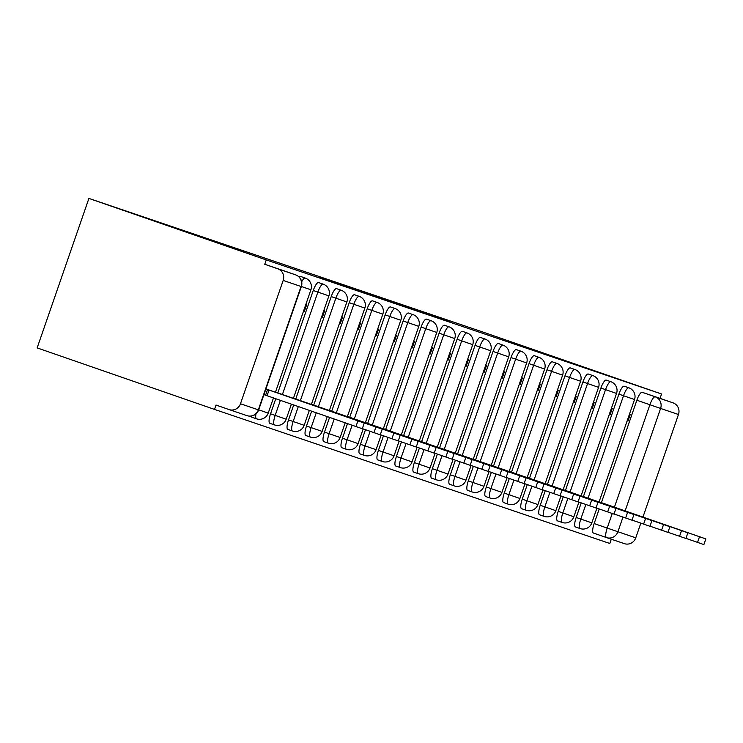<?xml version="1.0" encoding="UTF-8"?>
<svg xmlns="http://www.w3.org/2000/svg" width="743" height="743" viewBox="0 0 743 743"><rect width="100%" height="100%" fill="white"/><g stroke="black" fill="none" stroke-linecap="round" stroke-linejoin="round"><path stroke-width="1.11" d="M318.431 276.647L397.366 304.026L318.431 276.647M581.23 502.881L576.178 517.462A9.222 2.433 109.1 0 0 575.463 526.954A9.222 2.433 109.1 0 0 575.472 526.954L580.088 528.561A9.222 2.433 -70.9 0 1 580.803 519.06L585.855 504.478M563.25 496.779L558.207 511.36A9.222 2.433 109.1 0 0 557.482 520.862A9.222 2.433 109.1 0 0 557.491 520.862L562.107 522.459A9.222 2.433 -70.9 0 1 562.107 522.459A9.222 2.433 -70.9 0 1 562.822 512.967L567.875 498.386M545.278 490.686L540.226 505.268A9.222 2.433 109.1 0 0 539.511 514.76L544.127 516.366A9.222 2.433 -70.9 0 1 544.851 506.865L549.894 492.284M527.298 484.585L522.245 499.166A9.222 2.433 109.1 0 0 521.53 508.667L526.155 510.265A9.222 2.433 -70.9 0 1 526.155 510.265A9.222 2.433 -70.9 0 1 526.871 500.773L531.923 486.191M509.317 478.492L504.265 493.073A9.222 2.433 109.1 0 0 503.55 502.565A9.222 2.433 109.1 0 0 503.559 502.565L508.175 504.172A9.222 2.433 -70.9 0 1 508.89 494.671L513.942 480.089M491.337 472.39L486.293 486.971A9.222 2.433 109.1 0 0 485.569 496.473A9.222 2.433 109.1 0 0 485.578 496.473M473.365 466.298L468.313 480.879A9.222 2.433 109.1 0 0 467.598 490.371L472.214 491.977A9.222 2.433 -70.9 0 1 472.214 491.977A9.222 2.433 -70.9 0 1 472.938 482.476L477.981 467.895M455.385 460.196L450.332 474.777A9.222 2.433 109.1 0 0 449.617 484.278L454.242 485.876A9.222 2.433 -70.9 0 1 454.957 476.384L460.001 461.802M437.404 454.103L432.352 468.684A9.222 2.433 109.1 0 0 431.637 478.176L436.262 479.783A9.222 2.433 -70.9 0 1 436.977 470.282L442.029 455.7M419.423 448.001L414.371 462.583A9.222 2.433 109.1 0 0 413.656 472.084A9.222 2.433 109.1 0 0 413.665 472.084L418.281 473.681A9.222 2.433 -70.9 0 1 418.996 464.189L424.049 449.608M401.443 441.899L396.4 456.49A9.222 2.433 109.1 0 0 395.675 465.982A9.222 2.433 109.1 0 0 395.685 465.982L400.301 467.588A9.222 2.433 -70.9 0 1 400.301 467.588A9.222 2.433 -70.9 0 1 401.016 458.087L406.068 443.506M383.472 435.807L378.419 450.388A9.222 2.433 109.1 0 0 377.704 459.889L382.32 461.487A9.222 2.433 -70.9 0 1 382.32 461.487A9.222 2.433 -70.9 0 1 383.044 451.995L388.087 437.413M365.491 429.705L360.439 444.295A9.222 2.433 109.1 0 0 359.723 453.787L364.349 455.394A9.222 2.433 -70.9 0 1 365.064 445.893L370.116 431.311M347.51 423.612L342.458 438.194A9.222 2.433 109.1 0 0 341.743 447.695A9.222 2.433 109.1 0 0 341.752 447.695L346.368 449.292A9.222 2.433 -70.9 0 1 347.083 439.8L352.136 425.219M329.576 417.39L324.487 432.101A9.222 2.433 109.1 0 0 323.762 441.593A9.222 2.433 109.1 0 0 323.772 441.593L328.387 443.2A9.222 2.433 -70.9 0 1 328.387 443.2A9.222 2.433 -70.9 0 1 329.103 433.698L334.201 418.996M311.642 411.167L306.506 425.999A9.222 2.433 109.1 0 0 305.791 435.491A9.222 2.433 109.1 0 0 305.791 435.5L310.407 437.098A9.222 2.433 -70.9 0 1 311.131 427.606L316.258 412.774M293.708 404.954L288.525 419.906A9.222 2.433 109.1 0 0 287.81 429.398L292.436 431.005A9.222 2.433 -70.9 0 1 293.151 421.504L298.324 406.551M275.764 398.731L270.545 413.805A9.222 2.433 109.1 0 0 269.83 423.296A9.222 2.433 109.1 0 0 269.839 423.306M251.162 416.052A9.222 2.433 109.1 0 0 251.849 417.204A9.222 2.433 109.1 0 0 251.858 417.204M396.13 303.2L449.701 321.784L396.13 303.2M661.558 393.994L266.263 259.929L88.909 198.418L484.204 332.483L661.558 393.994L660.053 398.359L673.084 402.873A9.222 8.897 108.7 0 1 678.47 414.501L642.946 517.091M337.118 282.999L414.52 309.85L337.099 283.055M336.105 282.619L432.11 315.812L336.105 282.619M622.987 517.082L617.897 531.774A9.222 8.897 108.7 0 1 606.529 537.598A9.222 8.897 108.7 0 1 606.474 537.57L593.443 533.056A9.222 2.433 -70.9 0 1 594.159 523.555L599.211 508.974M601.403 502.649L636.862 400.226L649.893 404.749A9.222 2.433 -70.9 0 1 655.215 396.818L673.084 402.873M240.463 403.765L258.332 409.83L301.036 286.501L283.176 280.436L240.463 403.765A9.222 8.897 -71.3 0 1 229.039 409.569L216.018 405.046L214.504 409.402L609.799 543.477L611.275 539.204M214.504 409.402L37.15 347.9L88.909 198.418M640.847 523.137L635.767 537.83A9.222 8.897 108.7 0 1 624.343 543.635L606.585 537.616M283.176 280.436A9.222 8.897 -71.3 0 0 277.789 268.808L295.649 274.864A9.222 2.433 -70.9 0 1 295.658 274.873L282.619 270.35A9.222 2.433 -70.9 0 1 282.628 270.35L295.649 274.864A9.222 8.897 -71.3 0 1 301.036 286.501L301.342 286.603A9.222 9.222 0 0 0 295.649 274.864M266.263 259.929L264.759 264.285L277.789 268.808M274.176 398.48L273.378 398.202L274.269 398.211M276.294 392.378L275.634 391.672M304.361 311.326L303.553 311.048L304.361 311.326L306.627 304.788L305.819 304.509M292.157 404.573L291.358 404.294L292.213 404.433M294.274 398.48L293.615 397.765M321.533 317.15L322.341 317.419L321.533 317.14M322.341 317.419L324.607 310.88L323.799 310.611M310.137 410.675L309.329 410.396L310.147 410.656M312.246 404.573L311.596 403.867M340.322 323.521L339.514 323.242L340.322 323.521L342.579 316.982L341.771 316.704M330.226 410.675L329.576 409.96M358.293 329.613L357.494 329.335L358.293 329.613L360.559 323.075L359.751 322.806M348.207 416.767L347.548 416.061M376.274 335.715L378.54 329.177L377.732 328.898M366.188 422.869L365.528 422.154M394.254 341.808L393.446 341.529L394.254 341.808L396.521 335.269L395.713 335M384.168 428.962L383.509 428.256M412.235 347.91L411.427 347.631L412.235 347.91L414.492 341.371L413.693 341.093M402.139 435.064L401.489 434.349M430.206 354.002L429.408 353.724L430.206 354.002L432.472 347.464L431.664 347.195M420.12 441.156L419.47 440.45M448.187 360.104L447.388 359.826L448.187 360.104L450.453 353.566L449.645 353.287M438.101 447.258L437.441 446.543M466.167 366.197L465.359 365.918L466.167 366.197L468.434 359.658L467.626 359.389M456.081 453.351L455.422 452.645M484.148 372.299L483.34 372.02L484.148 372.299L486.414 365.76L485.606 365.482M474.053 459.453L473.402 458.737M501.321 378.122L502.129 378.391L501.321 378.113M502.129 378.391L504.386 371.853L503.578 371.584M492.033 465.545L491.383 464.839M520.1 384.493L519.301 384.215L520.1 384.493L522.366 377.955L521.558 377.685M510.014 471.647L509.354 470.932M538.081 390.586L537.273 390.307L538.081 390.586L540.347 384.057L539.539 383.778M527.994 477.74L527.335 477.034M556.061 396.688L555.253 396.409L556.061 396.688L558.327 390.149L557.519 389.88M545.966 483.842L545.316 483.126M574.042 402.78L573.234 402.502L574.042 402.78L576.299 396.251L575.5 395.973M563.946 489.934L563.296 489.228M592.013 408.882L591.214 408.604L592.013 408.882L594.279 402.344L593.471 402.074M581.927 496.036L581.267 495.33M609.186 414.705L609.994 414.975L609.195 414.696M609.994 414.975L612.26 408.446L611.452 408.167M583.422 496.556L618.891 394.134L623.507 395.74A9.222 2.433 -70.9 0 1 628.838 387.8L624.213 386.202A9.222 2.433 109.1 0 0 618.891 394.134M565.442 490.454L600.911 388.032L605.536 389.638A9.222 2.433 -70.9 0 1 610.857 381.707L606.232 380.1A9.222 2.433 109.1 0 0 600.911 388.032M547.461 484.362L582.93 381.939L587.555 383.546A9.222 2.433 -70.9 0 1 592.877 375.605L588.261 374.008A9.222 2.433 109.1 0 0 582.93 381.939M529.49 478.26L564.949 375.837L569.575 377.444A9.222 2.433 -70.9 0 1 574.906 369.512L570.28 367.906A9.222 2.433 109.1 0 0 564.949 375.837M511.509 472.167L546.978 369.745L551.594 371.351A9.222 2.433 -70.9 0 1 556.925 363.411L552.3 361.813A9.222 2.433 109.1 0 0 546.978 369.745M493.528 466.065L528.997 363.643L533.623 365.25A9.222 2.433 -70.9 0 1 538.944 357.318L534.319 355.711A9.222 2.433 109.1 0 0 528.997 363.643M475.548 459.973L511.017 357.55L515.642 359.148A9.222 2.433 -70.9 0 1 520.964 351.216L516.348 349.619A9.222 2.433 109.1 0 0 511.017 357.55M457.577 453.871L493.036 351.448L497.661 353.055A9.222 2.433 -70.9 0 1 502.992 345.124L498.367 343.517A9.222 2.433 109.1 0 0 493.036 351.448M439.596 447.778L475.056 345.356L479.681 346.953A9.222 2.433 -70.9 0 1 485.012 339.022L480.387 337.424A9.222 2.433 109.1 0 0 475.056 345.356M421.615 441.676L457.084 339.254L461.7 340.861A9.222 2.433 -70.9 0 1 467.031 332.929L462.406 331.322A9.222 2.433 109.1 0 0 457.084 339.254M403.635 435.584L439.104 333.161L443.729 334.759A9.222 2.433 -70.9 0 1 449.051 326.827L444.435 325.23A9.222 2.433 109.1 0 0 439.104 333.161M385.654 429.482L421.123 327.059L425.748 328.666A9.222 2.433 -70.9 0 1 431.079 320.735L426.454 319.128A9.222 2.433 109.1 0 0 421.123 327.059M367.683 423.38L403.143 320.967L407.768 322.564A9.222 2.433 -70.9 0 1 413.099 314.633L408.474 313.035A9.222 2.433 109.1 0 0 403.143 320.967M349.702 417.287L385.171 314.865L389.787 316.472A9.222 2.433 -70.9 0 1 395.118 308.54L390.493 306.933A9.222 2.433 109.1 0 0 385.171 314.865M331.722 411.185L367.191 308.772L371.816 310.37A9.222 2.433 -70.9 0 1 377.138 302.438L372.512 300.841A9.222 2.433 109.1 0 0 367.191 308.772M313.741 405.093L349.21 302.67L353.835 304.277A9.222 2.433 -70.9 0 1 359.157 296.346L354.541 294.739A9.222 2.433 109.1 0 0 349.21 302.67M295.77 398.991L331.229 296.578L335.855 298.175A9.222 2.433 -70.9 0 1 341.186 290.244L336.56 288.637A9.222 2.433 109.1 0 0 331.229 296.578M277.789 392.898L313.258 290.476L317.874 292.083A9.222 2.433 -70.9 0 1 323.205 284.151L318.58 282.544A9.222 2.433 109.1 0 0 313.258 290.476M627.974 421.077L627.166 420.798L627.974 421.077L630.24 414.538L629.432 414.269M599.907 502.129L599.248 501.423M301.677 281.801A9.222 2.433 -70.9 0 1 305.224 278.049L300.599 276.442A9.222 2.433 109.1 0 0 299.178 277.083M660.053 398.359L642.193 392.295A9.222 2.433 109.1 0 0 636.862 400.226M264.759 264.285L282.619 270.35M325.536 279.08L398.619 304.407L325.536 279.08M359.621 290.727L379.998 297.804L359.621 290.727M265.892 388.979L364.256 423.064L265.92 388.914M364.256 423.064L362.296 428.73L263.932 394.644M267.071 395.713L269.031 390.047M275.467 392.174L382.236 429.157L275.486 392.1M382.236 429.157L380.277 434.822L362.333 428.618M293.439 398.267L400.217 435.259L293.466 398.202M400.217 435.259L398.257 440.924L380.314 434.711M311.419 404.368L418.198 441.351L311.447 404.294M418.198 441.351L416.229 447.017L398.294 440.813M329.4 410.461L436.169 447.453L329.428 410.396M436.169 447.453L434.209 453.119L416.275 446.905M347.38 416.563L454.149 453.546L347.399 416.489M454.149 453.546L452.19 459.211L434.246 453.007M365.361 422.656L472.13 459.648L365.38 422.591M472.13 459.648L470.17 465.313L452.227 459.1M383.332 428.757L490.111 465.74L383.36 428.683M490.111 465.74L488.151 471.406L470.208 465.202M401.313 434.85L508.091 471.842L401.341 434.785M508.091 471.842L506.122 477.508L488.188 471.294M419.293 440.952L526.063 477.935L419.312 440.878M526.063 477.935L524.103 483.6L506.159 477.396M437.274 447.045L544.043 484.037L437.293 446.98M544.043 484.037L542.084 489.702L524.14 483.489M455.245 453.146L562.024 490.129L455.273 453.072M562.024 490.129L560.064 495.795L542.121 489.591M473.226 459.239L580.004 496.231L473.254 459.174M580.004 496.231L578.035 501.896L560.101 495.683M491.207 465.341L597.976 502.324L491.234 465.267M597.976 502.324L596.016 507.989L578.082 501.785M509.187 471.433L615.956 508.426L509.206 471.368M615.956 508.426L613.997 514.091L596.053 507.878M527.159 477.535L633.937 514.528L527.186 477.461M633.937 514.528L631.977 520.193L614.034 513.98M545.139 483.628L651.917 520.62L545.167 483.563M651.917 520.62L649.949 526.285L632.014 520.072M563.12 489.73L669.889 526.722L563.148 489.656M669.889 526.722L667.929 532.387L649.995 526.174M581.1 495.822L687.869 532.815L581.119 495.757M687.869 532.815L685.91 538.48L667.966 532.276M599.081 501.924L705.85 538.916L599.099 501.85M705.85 538.916L703.89 544.582L685.947 538.369M576.178 517.462L591.827 522.868L596.908 508.175M558.207 511.36L573.847 516.766L578.936 502.082M544.136 516.366A9.222 2.433 -70.9 0 1 544.127 516.366A9.222 9.222 0 0 0 555.866 510.673L540.226 505.268M522.245 499.166L537.886 504.571L542.975 489.888M504.265 493.073L519.914 498.479L524.995 483.786M485.569 496.473L490.194 498.07A9.222 2.433 -70.9 0 1 490.194 498.07A9.222 2.433 -70.9 0 1 490.909 488.578L495.962 473.997M486.293 486.971L501.934 492.377L507.023 477.693M468.313 480.879L483.953 486.275L489.043 471.591M450.332 474.777L465.972 480.182L471.062 465.499M432.352 468.684L448.001 474.08L453.081 459.397M414.371 462.583L430.021 467.988L435.101 453.304M396.4 456.49L412.04 461.886L417.129 447.202M378.419 450.388L394.059 455.793L399.149 441.11M360.439 444.295L376.088 449.691L381.168 435.008M342.458 438.194L358.107 443.599L363.188 428.915M324.487 432.101L340.127 437.497L345.216 422.813M310.416 437.098A9.222 2.433 -70.9 0 1 310.407 437.098A9.222 9.222 0 0 0 322.146 431.404L306.506 425.999M288.525 419.906L304.166 425.302L309.339 410.377M269.83 423.296L274.455 424.903A9.222 2.433 -70.9 0 1 275.17 415.411L280.39 400.338M270.545 413.805L286.194 419.21L291.405 404.155M251.849 417.204L256.474 418.811A9.222 2.433 -70.9 0 1 256.474 418.811A9.222 2.433 -70.9 0 1 255.973 413.87M594.159 523.555L607.189 528.078L612.241 513.487M614.424 507.172L649.893 404.749L660.601 408.446L625.123 510.905M593.443 533.056L606.474 537.57A9.222 2.433 -70.9 0 1 607.189 528.078L635.767 537.83M678.47 414.501L660.601 408.446A9.222 8.897 -71.3 0 0 655.215 396.818L642.193 392.295M588.047 498.154L623.507 395.74L634.531 399.539A9.222 9.222 0 0 0 628.838 387.8M570.067 492.061L605.536 389.638L616.551 393.437A9.222 9.222 0 0 0 610.857 381.707M552.086 485.959L587.555 383.546L598.57 387.344A9.222 9.222 0 0 0 592.877 375.605M534.106 479.867L569.575 377.444L580.599 381.243A9.222 9.222 0 0 0 574.906 369.512M516.134 473.765L551.594 371.351L562.618 375.15A9.222 9.222 0 0 0 556.925 363.411M498.154 467.672L533.623 365.25L544.638 369.048A9.222 9.222 0 0 0 538.944 357.318M480.173 461.57L515.642 359.148L526.657 362.955A9.222 9.222 0 0 0 520.964 351.216M462.192 455.478L497.661 353.055L508.686 356.854A9.222 9.222 0 0 0 502.992 345.124M444.221 449.376L479.681 346.953L490.705 350.761A9.222 9.222 0 0 0 485.012 339.022M426.241 443.283L461.7 340.861L472.724 344.659A9.222 9.222 0 0 0 467.031 332.929M408.26 437.181L443.729 334.759L454.744 338.567A9.222 9.222 0 0 0 449.051 326.827M390.279 431.089L425.748 328.666L436.773 332.465A9.222 9.222 0 0 0 431.079 320.735M372.299 424.987L407.768 322.564L418.792 326.363A9.222 9.222 0 0 0 413.099 314.633M354.327 418.894L389.787 316.472L400.811 320.27A9.222 9.222 0 0 0 395.118 308.54M336.347 412.792L371.816 310.37L382.831 314.168A9.222 9.222 0 0 0 377.138 302.438M318.366 406.7L353.835 304.277L364.85 308.076A9.222 9.222 0 0 0 359.157 296.346M300.386 400.598L335.855 298.175L346.879 301.974A9.222 9.222 0 0 0 341.186 290.244M282.414 394.505L317.874 292.083L328.898 295.881A9.222 9.222 0 0 0 323.205 284.151M305.224 278.049A9.222 9.222 0 0 1 310.918 289.779L301.379 286.501M273.47 397.932L268.214 413.108L258.675 409.82M229.095 409.588L246.964 415.643A9.222 9.222 0 0 0 258.638 409.932L258.332 409.83A9.222 8.897 108.7 0 1 246.908 415.625L229.15 409.607M265.576 395.202L267.536 389.536M355.962 426.538L357.922 420.872M373.943 432.64L375.902 426.974M391.914 438.732L393.883 433.067M409.895 444.834L411.854 439.169M427.875 450.936L429.835 445.271M445.856 457.029L447.815 451.363M463.827 463.13L465.796 457.465M481.808 469.223L483.767 463.558M499.788 475.325L501.748 469.66M517.769 481.418L519.729 475.752M535.749 487.519L537.709 481.854M553.721 493.612L555.69 487.947M571.701 499.714L573.661 494.049M589.682 505.807L591.642 500.141M607.663 511.908L609.622 506.243M625.634 518.001L627.603 512.336M643.614 524.103L645.574 518.438M661.595 530.196L663.555 524.53M679.576 536.297L681.535 530.632M697.547 542.39L699.516 536.725M310.918 289.779L275.439 392.248M256.474 418.811A9.222 9.222 0 0 0 268.214 413.108M328.898 295.881L293.411 398.35M274.455 424.903A9.222 9.222 0 0 0 286.194 419.21M346.879 301.974L311.391 404.443M292.436 431.005A9.222 9.222 0 0 0 304.166 425.302M364.85 308.076L329.372 410.545M327.273 416.591L322.146 431.404M382.831 314.168L347.352 416.637M328.387 443.2A9.222 9.222 0 0 0 340.127 437.497M400.811 320.27L365.333 422.739M346.368 449.292A9.222 9.222 0 0 0 358.107 443.599M418.792 326.363L383.304 428.832M364.349 455.394A9.222 9.222 0 0 0 376.088 449.691M436.773 332.465L401.285 434.934M382.32 461.487A9.222 9.222 0 0 0 394.059 455.793M454.744 338.567L419.266 441.026M400.301 467.588A9.222 9.222 0 0 0 412.04 461.886M472.724 344.659L437.246 447.128M418.281 473.681A9.222 9.222 0 0 0 430.021 467.988M490.705 350.761L455.218 453.221M436.262 479.783A9.222 9.222 0 0 0 448.001 474.08M508.686 356.854L473.198 459.323M454.242 485.876A9.222 9.222 0 0 0 465.972 480.182M526.657 362.955L491.179 465.415M472.214 491.977A9.222 9.222 0 0 0 483.953 486.275M544.638 369.048L509.159 471.517M490.194 498.07A9.222 9.222 0 0 0 501.934 492.377M562.618 375.15L527.14 477.61M508.175 504.172A9.222 9.222 0 0 0 519.914 498.479M580.599 381.243L545.111 483.712M526.155 510.265A9.222 9.222 0 0 0 537.886 504.571M598.57 387.344L563.092 489.804M560.956 495.98L555.866 510.673M616.551 393.437L581.072 495.906M562.107 522.459A9.222 9.222 0 0 0 573.847 516.766M634.531 399.539L599.053 501.999M580.088 528.561A9.222 9.222 0 0 0 591.827 522.868M606.474 537.57A9.222 9.222 0 0 0 606.529 537.598L624.399 543.653M258.638 409.932L301.342 286.603"/></g></svg>

